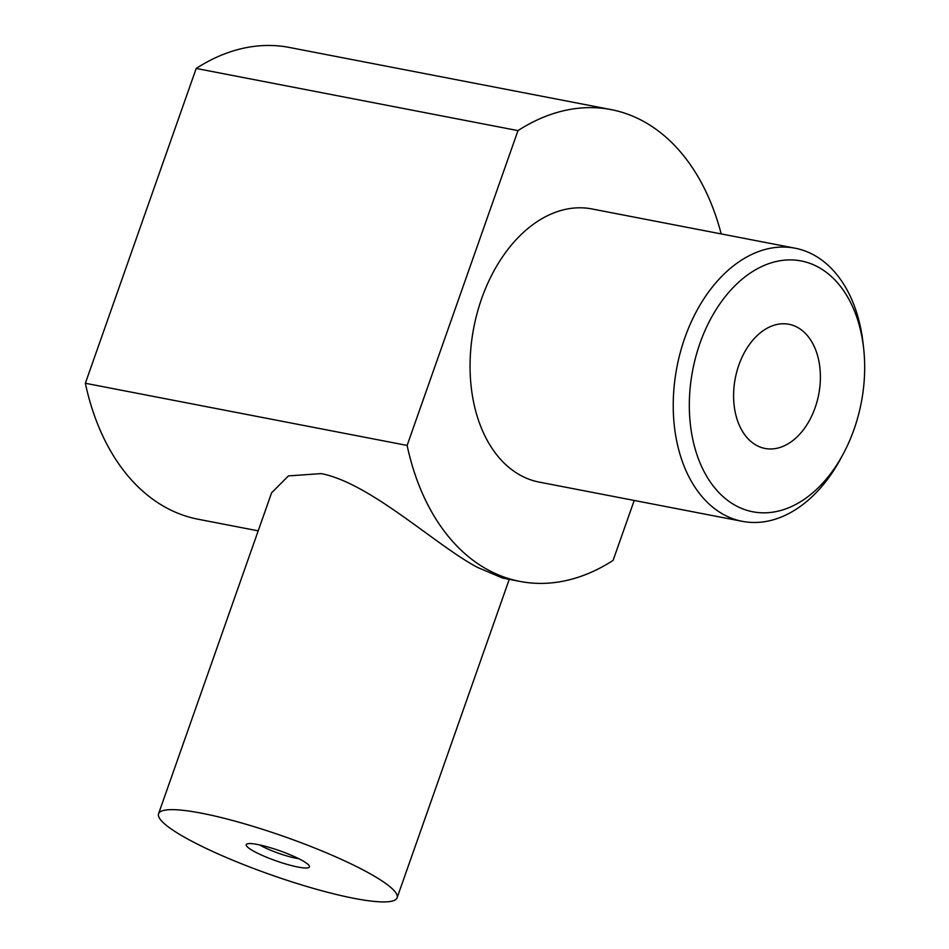<?xml version="1.0" encoding="UTF-8"?>
<svg xmlns="http://www.w3.org/2000/svg" width="949" height="949" viewBox="0 0 949 949"><rect width="100%" height="100%" fill="white"/><g stroke="black" fill="none" stroke-linecap="round" stroke-linejoin="round"><path stroke-width="1.42" d="M756.258 445.235A63.227 42.491 100.9 0 0 765.001 448.45A63.227 42.491 100.9 0 0 817.16 401.13A63.227 42.491 100.9 0 0 797.729 327.5A63.227 42.491 100.9 0 0 788.987 324.285A63.227 42.491 100.9 0 0 736.827 371.605A63.227 42.491 100.9 0 0 756.258 445.235M185.897 838.026A126.454 20.249 19.4 0 1 158.554 813.779A126.454 20.249 19.4 0 1 240.465 822.653A126.454 20.249 19.4 0 1 369.766 873.543A126.454 20.249 19.4 0 1 397.109 897.79A126.454 20.249 19.4 0 1 315.198 888.916A126.454 20.249 19.4 0 1 185.897 838.026M158.554 813.779L271.592 492.816L288.437 475.912L321.142 473.598C370.418 483.029 436.066 545.628 477.572 567.431L502.65 578.071L519.969 581.417A240.263 161.472 100.9 0 0 613.09 560.408L634.205 500.455M259.658 844.918A26.56 4.247 -160.6 0 0 296.135 858.252A26.56 4.247 -160.6 0 0 298.805 858.703M298.045 867.066A33.512 5.362 19.4 0 1 261.319 854.978A33.512 5.362 19.4 0 1 246.93 843.981A33.512 5.362 19.4 0 1 257.618 844.503A33.512 5.362 19.4 0 1 289.742 854.598A33.512 5.362 19.4 0 1 309.315 865.951A33.512 5.362 19.4 0 1 298.045 867.066M721.193 233.917A240.263 161.472 100.9 0 0 644.312 121.816A240.263 161.472 100.9 0 0 611.109 109.61L289.338 47.45A240.263 161.472 100.9 0 0 196.206 68.447L517.988 130.618L407.121 445.437A240.263 161.472 100.9 0 0 486.766 569.21A240.263 161.472 100.9 0 0 519.969 581.417M611.109 109.61A240.263 161.472 100.9 0 0 517.988 130.618M407.121 445.437L85.351 383.266A240.263 161.472 100.9 0 0 164.984 507.051A240.263 161.472 100.9 0 0 198.187 519.245L258.199 530.847M863.649 348.497L863.104 343.526A139.1 93.488 100.9 0 0 814.325 255.257A139.1 93.488 100.9 0 0 795.108 248.199L591.927 208.946A139.1 93.488 100.9 0 0 477.169 313.04A139.1 93.488 100.9 0 0 519.933 475.022A139.1 93.488 100.9 0 0 539.151 482.092L742.332 521.345A139.1 93.488 100.9 0 0 840.944 458.201L843.317 453.788A127.724 85.837 -79.1 0 1 735.119 505.283A127.724 85.837 -79.1 0 1 699.947 343.36A127.724 85.837 -79.1 0 1 818.868 267.452A127.724 85.837 -79.1 0 1 863.649 348.497A127.724 85.837 -79.1 0 1 843.317 453.788M795.108 248.199A139.1 93.488 100.9 0 0 680.35 352.281A139.1 93.488 100.9 0 0 723.114 514.275A139.1 93.488 100.9 0 0 742.332 521.345M85.351 383.266L196.206 68.447M397.109 897.79L509.245 579.341"/></g></svg>
